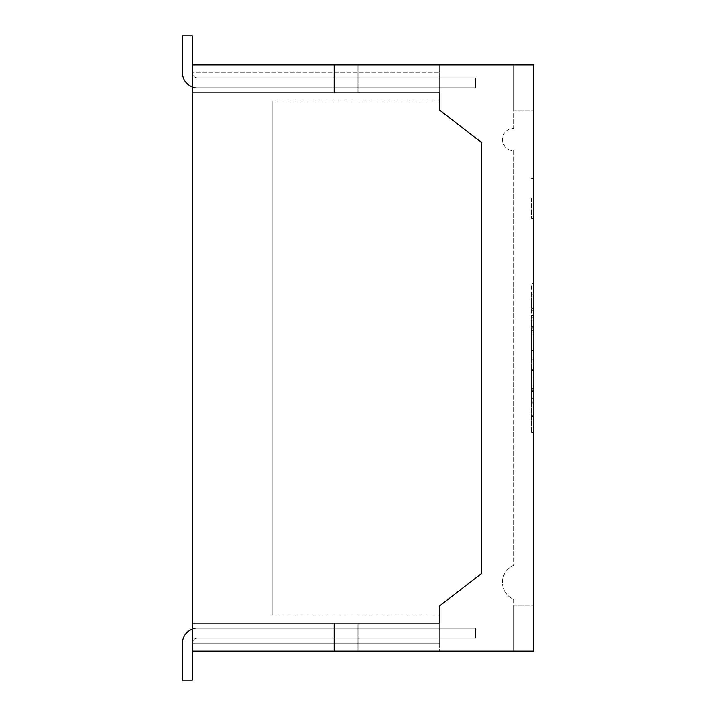 <?xml version="1.0" encoding="UTF-8"?>
<svg xmlns="http://www.w3.org/2000/svg" width="716" height="716" viewBox="0 0 716 716"><rect width="100%" height="100%" fill="white"/><g stroke="black" fill="none" stroke-linecap="round" stroke-linejoin="round"><path stroke-width="0.54" stroke-dasharray="3.58 2.69" d="M192.425 87.835L192.425 72.889L192.425 87.835L192.425 72.889L192.425 87.835L192.425 72.889L192.425 87.835L192.425 72.889L192.425 87.835L192.425 72.889L192.425 87.835L192.425 72.889L192.425 87.835L192.425 72.889L192.425 87.835L192.425 72.889L192.425 87.835L192.425 72.889L192.425 87.835L192.425 72.889L192.425 87.835L192.425 72.889L192.425 87.835L192.425 72.889L192.425 87.835L439.66 87.835L439.66 72.889L439.66 87.835L439.66 72.889L439.66 87.835L439.66 72.889L439.66 87.835L439.66 72.889L439.66 87.835L439.66 72.889L439.66 87.835L439.66 72.889L439.66 87.835L439.66 72.889L439.66 87.835L439.66 72.889L439.66 87.835L439.66 72.889L439.66 87.835L439.66 72.889L439.66 87.835L439.66 72.889L439.66 87.835L439.66 72.889L439.66 87.835L192.425 87.835M192.425 628.165L192.425 643.111L192.425 628.165L192.425 643.111L192.425 628.165L192.425 643.111L192.425 628.165L192.425 643.111L192.425 628.165L192.425 643.111L192.425 628.165L192.425 643.111L192.425 628.165L192.425 643.111L192.425 628.165L192.425 643.111L192.425 628.165L192.425 643.111L192.425 628.165L192.425 643.111L192.425 628.165L192.425 643.111L192.425 628.165L192.425 643.111L192.425 628.165L439.66 628.165L439.66 643.111L439.66 628.165L439.66 643.111L439.66 628.165L439.66 643.111L439.66 628.165L439.66 643.111L439.66 628.165L439.66 643.111L439.66 628.165L439.66 643.111L439.66 628.165L439.66 643.111L439.66 628.165L439.66 643.111L439.66 628.165L439.66 643.111L439.66 628.165L439.66 643.111L439.66 628.165L439.66 643.111L439.66 628.165L439.66 643.111L439.66 628.165L192.425 628.165M192.425 92.82L357.919 92.82L192.425 92.82L192.425 64.905L439.66 64.905L439.66 110.157L439.66 100.795L439.66 110.157L481.698 142.672L439.66 110.157L481.698 142.654L439.66 110.157L439.66 64.905L334.157 64.905L358.081 64.905L358.081 92.82L439.66 92.82L192.425 92.82L192.425 651.095L533.536 651.095L533.536 64.905L533.536 110.765L533.536 64.905L533.536 110.765L533.536 64.905L513.605 64.905L513.605 128.316A11.17 11.17 0 0 0 502.435 139.477A11.17 11.17 0 0 0 513.605 150.646L513.605 565.354A18.5 18.5 0 0 0 513.605 599.328L513.605 651.095L513.605 605.235L513.605 651.095L513.605 605.235L513.605 651.095L533.536 651.095L513.605 651.095L533.536 651.095L513.605 651.095L513.605 599.328A18.5 18.5 0 0 1 513.605 565.354L513.605 150.646A11.17 11.17 0 0 1 502.435 139.477A11.17 11.17 0 0 1 513.605 128.316L513.605 64.905L513.605 110.765L513.605 64.905L513.605 110.765L513.605 64.905L358.081 64.905L533.536 64.905L334.157 64.905L334.157 92.82L439.66 92.82L439.66 110.157L481.698 142.654L481.698 573.328L481.698 142.672L481.698 573.328L481.698 142.672L439.66 110.157L439.66 92.82L358.081 92.82L358.081 64.905L334.157 64.905L334.157 92.82L334.157 64.905M334.157 651.095L334.157 623.18L334.157 651.095L334.157 623.18L439.66 623.18L358.081 623.18L439.66 623.18L439.66 605.843L439.66 623.18L439.66 605.843L481.698 573.346L481.698 142.654L481.698 573.346L439.66 605.843L481.698 573.328L439.66 605.843L481.698 573.328L439.66 605.843L439.66 651.095L357.919 651.095L439.66 651.095L439.66 623.18L357.919 623.18L357.919 651.095L357.919 623.18L192.425 623.18L439.66 623.18L357.919 623.18L357.919 651.095L357.919 623.18L192.425 623.18M272.178 100.795L439.66 100.795L272.178 100.795L272.178 615.205L272.178 100.795M272.178 615.205L439.66 615.205L272.178 615.205M357.919 92.82L439.66 92.82L357.919 92.82L357.919 64.905L357.919 92.82M192.425 64.905L192.425 72.889L439.66 72.889L192.425 72.889A4.985 4.985 0 0 0 197.41 77.865L475.549 77.865L475.549 87.835L475.549 77.865L475.549 87.835L475.549 77.865L475.549 87.835L475.549 77.865L475.549 87.835L475.549 77.865L197.41 77.865L475.549 77.865L197.41 77.865L475.549 77.865L475.549 87.835L197.41 87.835L475.549 87.835L197.41 87.835L475.549 87.835L475.549 77.865L197.41 77.865L475.549 77.865L197.41 77.865L475.549 77.865L475.549 87.835L197.41 87.835L475.549 87.835L197.41 87.835L475.549 87.835L475.549 77.865L197.41 77.865L475.549 77.865L197.41 77.865L475.549 77.865L475.549 87.835L197.41 87.835L475.549 87.835L197.41 87.835L475.549 87.835L475.549 77.865L197.41 77.865A4.985 4.985 0 0 1 192.425 72.889A4.985 4.985 0 0 0 197.41 77.865A4.985 4.985 0 0 1 192.425 72.889A4.985 4.985 0 0 0 197.41 77.865A4.985 4.985 0 0 1 192.425 72.889A4.985 4.985 0 0 0 197.41 77.865A4.985 4.985 0 0 1 192.425 72.889A4.985 4.985 0 0 0 197.41 77.865A4.985 4.985 0 0 1 192.425 72.889A4.985 4.985 0 0 0 197.41 77.865A4.985 4.985 0 0 1 192.425 72.889A4.985 4.985 0 0 0 197.41 77.865A4.985 4.985 0 0 1 192.425 72.889A4.985 4.985 0 0 0 197.41 77.865A4.985 4.985 0 0 1 192.425 72.889L192.425 35.8L192.425 72.889L192.425 35.8L192.425 72.889L192.425 35.8L182.464 35.8L182.464 72.889A14.955 14.955 0 0 0 197.41 87.835L475.549 87.835L197.41 87.835A14.955 14.955 0 0 1 182.464 72.889A14.955 14.955 0 0 0 197.41 87.835A14.955 14.955 0 0 1 182.464 72.889A14.955 14.955 0 0 0 197.41 87.835A14.955 14.955 0 0 1 182.464 72.889A14.955 14.955 0 0 0 197.41 87.835A14.955 14.955 0 0 1 182.464 72.889A14.955 14.955 0 0 0 197.41 87.835A14.955 14.955 0 0 1 182.464 72.889A14.955 14.955 0 0 0 197.41 87.835A14.955 14.955 0 0 1 182.464 72.889A14.955 14.955 0 0 0 197.41 87.835A14.955 14.955 0 0 1 182.464 72.889L182.464 35.8L192.425 35.8L192.425 72.889L192.425 35.8L192.425 72.889L192.425 35.8L182.464 35.8L182.464 72.889L182.464 35.8L192.425 35.8L192.425 72.889L192.425 35.8L192.425 72.889L192.425 35.8L182.464 35.8L182.464 72.889L182.464 35.8L192.425 35.8L192.425 72.889L192.425 35.8L182.464 35.8L182.464 72.889L182.464 35.8L192.425 35.8L182.464 35.8L192.425 35.8L182.464 35.8L192.425 35.8L182.464 35.8L192.425 35.8L182.464 35.8L192.425 35.8L182.464 35.8L192.425 35.8L182.464 35.8L182.464 72.889L182.464 35.8L192.425 35.8L192.425 72.889L192.425 35.8L192.425 72.889L192.425 35.8L182.464 35.8L182.464 72.889L182.464 35.8L192.425 35.8L192.425 72.889L192.425 35.8L192.425 72.889L192.425 35.8L182.464 35.8L182.464 72.889L182.464 35.8M192.425 629.015A14.955 14.955 0 0 1 197.41 628.165L475.549 628.165L197.41 628.165L475.549 628.165L475.549 638.135L197.41 638.135L475.549 638.135L197.41 638.135L475.549 638.135L475.549 628.165L197.41 628.165L475.549 628.165L197.41 628.165L475.549 628.165L475.549 638.135L197.41 638.135A4.985 4.985 0 0 0 192.425 643.111A4.985 4.985 0 0 1 197.41 638.135A4.985 4.985 0 0 0 192.425 643.111A4.985 4.985 0 0 1 197.41 638.135A4.985 4.985 0 0 0 192.425 643.111A4.985 4.985 0 0 1 197.41 638.135A4.985 4.985 0 0 0 192.425 643.111A4.985 4.985 0 0 1 197.41 638.135A4.985 4.985 0 0 0 192.425 643.111A4.985 4.985 0 0 1 197.41 638.135A4.985 4.985 0 0 0 192.425 643.111L192.425 680.2L192.425 643.111L192.425 680.2L182.464 680.2L182.464 643.111L182.464 680.2L192.425 680.2L192.425 643.111L192.425 680.2L192.425 643.111L192.425 680.2L182.464 680.2L192.425 680.2L192.425 643.111A4.985 4.985 0 0 1 197.41 638.135L475.549 638.135L475.549 628.165L197.41 628.165L475.549 628.165L197.41 628.165L475.549 628.165L475.549 638.135L475.549 628.165L197.41 628.165A14.955 14.955 0 0 0 182.464 643.111A14.955 14.955 0 0 1 197.41 628.165A14.955 14.955 0 0 0 182.464 643.111A14.955 14.955 0 0 1 197.41 628.165A14.955 14.955 0 0 0 182.464 643.111A14.955 14.955 0 0 1 197.41 628.165A14.955 14.955 0 0 0 182.464 643.111A14.955 14.955 0 0 1 197.41 628.165A14.955 14.955 0 0 0 182.464 643.111A14.955 14.955 0 0 1 197.41 628.165A14.955 14.955 0 0 0 182.464 643.111A14.955 14.955 0 0 1 197.41 628.165A14.955 14.955 0 0 0 182.464 643.111L182.464 680.2L182.464 643.111L182.464 680.2L192.425 680.2L182.464 680.2L192.425 680.2L182.464 680.2L192.425 680.2L182.464 680.2L192.425 680.2L182.464 680.2L182.464 643.111A14.955 14.955 0 0 1 197.41 628.165A14.955 14.955 0 0 0 182.464 643.111A14.955 14.955 0 0 1 197.41 628.165A14.955 14.955 0 0 0 182.464 643.111A14.955 14.955 0 0 1 197.41 628.165A14.955 14.955 0 0 0 182.464 643.111A14.955 14.955 0 0 1 197.41 628.165A14.955 14.955 0 0 0 182.464 643.111A14.955 14.955 0 0 1 197.41 628.165L475.549 628.165L197.41 628.165A14.955 14.955 0 0 0 182.464 643.111L182.464 680.2L192.425 680.2L192.425 643.111A4.985 4.985 0 0 1 197.41 638.135A4.985 4.985 0 0 0 192.425 643.111A4.985 4.985 0 0 1 197.41 638.135A4.985 4.985 0 0 0 192.425 643.111A4.985 4.985 0 0 1 197.41 638.135A4.985 4.985 0 0 0 192.425 643.111A4.985 4.985 0 0 1 197.41 638.135A4.985 4.985 0 0 0 192.425 643.111A4.985 4.985 0 0 1 197.41 638.135A4.985 4.985 0 0 0 192.425 643.111A4.985 4.985 0 0 1 197.41 638.135L475.549 638.135L197.41 638.135L475.549 638.135L475.549 628.165L197.41 628.165L475.549 628.165L197.41 628.165L475.549 628.165L475.549 638.135L197.41 638.135L475.549 638.135L197.41 638.135L475.549 638.135L475.549 628.165L197.41 628.165L475.549 628.165L197.41 628.165L475.549 628.165L475.549 638.135L197.41 638.135L475.549 638.135L197.41 638.135L475.549 638.135L475.549 628.165L475.549 638.135L475.549 628.165L475.549 638.135L475.549 628.165L475.549 638.135L197.41 638.135A4.985 4.985 0 0 0 192.425 643.111L439.66 643.111L192.425 643.111L439.66 643.111L192.425 643.111L439.66 643.111L192.425 643.111L439.66 643.111L192.425 643.111L439.66 643.111L192.425 643.111L439.66 643.111L192.425 643.111L439.66 643.111L192.425 643.111L439.66 643.111L192.425 643.111L439.66 643.111L192.425 643.111L439.66 643.111L192.425 643.111L439.66 643.111L192.425 643.111L439.66 643.111L192.425 643.111L192.425 680.2L182.464 680.2L192.425 680.2L182.464 680.2L192.425 680.2L192.425 643.111L192.425 680.2L192.425 643.111L192.425 680.2L182.464 680.2L192.425 680.2L192.425 643.111L192.425 680.2L192.425 643.111L192.425 680.2L182.464 680.2L182.464 643.111L182.464 680.2L192.425 680.2L192.425 651.095M192.425 86.985A14.955 14.955 0 0 0 197.41 87.835A14.955 14.955 0 0 1 182.464 72.889A14.955 14.955 0 0 0 197.41 87.835A14.955 14.955 0 0 1 182.464 72.889A14.955 14.955 0 0 0 197.41 87.835A14.955 14.955 0 0 1 182.464 72.889A14.955 14.955 0 0 0 197.41 87.835A14.955 14.955 0 0 1 182.464 72.889A14.955 14.955 0 0 0 197.41 87.835A14.955 14.955 0 0 1 182.464 72.889M475.549 77.865L475.549 87.835L475.549 77.865L197.41 77.865A4.985 4.985 0 0 1 192.425 72.889A4.985 4.985 0 0 0 197.41 77.865A4.985 4.985 0 0 1 192.425 72.889A4.985 4.985 0 0 0 197.41 77.865A4.985 4.985 0 0 1 192.425 72.889A4.985 4.985 0 0 0 197.41 77.865A4.985 4.985 0 0 1 192.425 72.889A4.985 4.985 0 0 0 197.41 77.865L475.549 77.865L197.41 77.865L475.549 77.865L475.549 87.835L197.41 87.835L475.549 87.835L197.41 87.835L475.549 87.835L475.549 77.865L197.41 77.865L475.549 77.865L197.41 77.865L475.549 77.865L475.549 87.835L197.41 87.835L475.549 87.835L197.41 87.835L475.549 87.835L475.549 77.865M197.41 638.135L475.549 638.135L475.549 628.165L475.549 638.135L475.549 628.165L475.549 638.135L475.549 628.165L475.549 638.135L197.41 638.135M182.464 643.111L182.464 680.2L192.425 680.2L182.464 680.2L182.464 643.111M475.549 628.165L475.549 638.135L475.549 628.165M358.081 623.18L358.081 651.095L358.081 623.18M531.549 315.273L531.549 327.731L533.536 327.731L533.536 394.042L533.536 317.188L531.549 317.188L531.549 432.741L531.549 298.805L531.549 328.035L533.536 328.035L533.536 401.041L533.536 294.876L531.549 294.876L531.549 308.498L533.536 308.498L533.536 298.805L533.536 432.741L533.536 315.273M533.536 283.259L533.536 310.341L531.549 310.341L531.549 283.259L533.536 283.259M533.536 402.902L531.549 402.902L531.549 398.347L533.536 398.347L533.536 402.884L533.536 317.188L533.536 401.041L533.536 317.188L533.536 401.041L533.536 389.119L531.549 389.119L531.549 402.893L531.549 377.117L533.536 377.117L533.536 402.893L533.536 390.73L531.549 390.73L533.536 390.73M533.536 391.276L533.536 375.274L531.549 375.274L531.549 391.276L531.549 328.805L531.549 391.276L533.536 391.303L533.536 328.805L533.536 391.276M531.549 388.269L531.549 385.351L533.536 385.351L533.536 388.269M533.536 416.506L533.536 432.741L533.536 416.506L531.549 416.506L533.536 416.506M533.536 317.188L533.536 432.741L533.536 317.188L533.536 415.656L533.536 317.188L531.549 317.188M533.536 198.493L533.536 218.434L533.536 198.493M358.081 64.905L358.081 92.82L358.081 64.905M513.605 605.235L533.536 605.235L513.605 605.235M513.605 110.765L533.536 110.765L513.605 110.765M531.549 370.351L533.536 370.351M531.549 326.433L531.549 359.19L531.549 330.192L533.536 330.192L533.536 359.19L533.536 326.433M531.549 359.19L533.536 359.19M531.549 401.041L533.536 401.041L531.549 401.041M531.549 388.349L533.536 388.349M531.549 333.808L531.549 432.741L533.536 432.741L531.549 432.741L533.536 432.741L531.549 432.741L533.536 432.741L531.549 432.741L531.549 333.808L533.536 333.808M531.549 367.04L533.536 367.04M531.549 369.805L533.536 369.805M531.549 359.888L533.536 359.888M531.549 350.348L533.536 350.348M531.549 402.884L531.549 390.73M531.549 198.493L531.549 218.434L531.549 198.493M531.549 432.741L533.536 432.741L531.549 432.741M531.549 414.045L533.536 414.045M531.549 415.656L533.536 415.656M533.536 315.362L531.549 315.362M533.536 391.258L531.549 391.258M533.536 402.813L531.549 402.813M533.536 326.478L531.549 326.478M533.536 403.063L531.549 403.063M533.536 388.296L531.549 388.296M533.536 317.152L531.549 317.152M533.536 402.956L531.549 402.956M531.549 328.778L533.536 328.778M531.549 218.434L533.536 218.434M531.549 178.553L533.536 178.553"/><path stroke-width="1.07" d="M192.425 92.82L192.425 623.18L439.66 623.18L439.66 605.843L481.698 573.346L481.698 142.654L439.66 110.157L439.66 92.82L192.425 92.82L192.425 64.905L334.157 64.905L334.157 92.82L439.66 92.82L439.66 110.157L481.698 142.672L481.698 573.328L439.66 605.843L439.66 623.18L334.157 623.18L334.157 651.095L192.425 651.095L192.425 680.2L182.464 680.2L182.464 643.111A14.955 14.955 0 0 1 192.425 629.015M192.425 623.18L192.425 651.095M192.425 64.905L192.425 35.8L182.464 35.8L182.464 72.889A14.955 14.955 0 0 0 192.425 86.985M182.464 35.8L182.464 72.889M182.464 680.2L182.464 643.111L182.464 680.2M334.157 651.095L533.536 651.095L533.536 64.905L334.157 64.905"/></g></svg>
